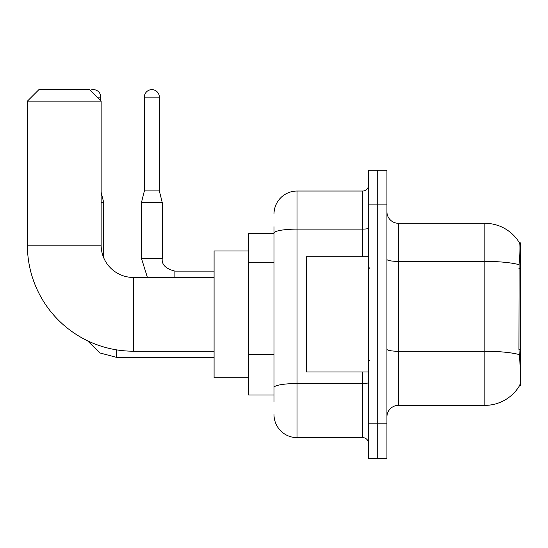 <?xml version="1.0" encoding="UTF-8"?>
<svg xmlns="http://www.w3.org/2000/svg" width="548" height="548" viewBox="0 0 548 548"><rect width="100%" height="100%" fill="white"/><g stroke="black" fill="none" stroke-linecap="round" stroke-linejoin="round"><path stroke-width="0.82" d="M520.6 349.261L518.929 349.261L519.668 359.276C520.833 373.709 520.833 382.429 519.668 385.436L519.47 385.778L520.6 385.778L520.6 242.887L519.552 243.031A40.333 40.333 0 0 0 484.877 223.296A40.333 40.333 0 0 1 519.47 242.887A40.333 40.333 0 0 0 484.877 223.296L398.451 223.296A11.522 11.522 0 0 1 386.929 211.775A11.522 11.522 0 0 0 398.451 223.296L398.451 405.369A11.522 11.522 0 0 0 386.929 416.891M274 255.32L274 226.756L274 233.667L248.648 233.667L248.648 394.998L274 394.998M519.668 385.436A40.333 40.333 0 0 1 484.877 405.369L398.451 405.369M377.709 423.803L377.709 458.375L386.929 458.375L386.929 423.803L377.709 423.803L377.709 458.375L368.489 458.375L368.489 423.803L377.709 423.803L377.709 204.863L377.709 423.803M368.489 423.803L368.489 170.291L377.709 170.291L377.709 204.863L377.709 170.291L386.929 170.291L386.929 423.803M518.929 349.261L519.093 264.684C520.093 252.149 520.244 244.935 519.552 243.031A40.333 40.333 0 0 0 484.877 223.296L484.877 261.389L398.451 261.389A11.522 2 0 0 1 386.929 259.389M274 401.91L274 226.756M274 214.076A23.043 23.043 0 0 1 297.043 191.033L297.043 437.633L362.728 437.633L362.728 371.948M297.043 191.033L362.728 191.033A5.761 5.761 0 0 0 368.489 185.272M274 391.539L274 361.338M368.489 443.394A5.761 5.761 0 0 0 362.728 437.633M297.043 437.633A23.043 23.043 0 0 1 274 414.583M368.489 256.717L306.264 256.717L306.264 371.948L368.489 371.948M214.076 351.206L133.417 351.206A106.017 106.017 0 0 1 27.4 245.189L27.4 101.147L38.922 89.625L89.625 89.625L101.147 101.147L27.4 101.147M133.417 351.206L133.417 277.459A32.264 32.264 0 0 1 101.147 245.189L101.147 101.147M248.648 250.957L214.076 250.957L214.076 377.709L248.648 377.709M90.269 90.269A7.487 7.487 0 0 1 100.805 97.119L100.805 100.805M103.682 257.731L103.682 202.438L101.147 202.438M159.345 190.916L144.364 190.916L144.364 97.119A7.487 7.487 0 0 1 151.851 89.625A7.487 7.487 0 0 1 159.345 97.119L159.345 190.916L162.222 202.438L162.222 258.444C161.523 264.588 165.749 268.815 174.901 271.116L174.901 277.459M214.076 271.116L174.901 271.116C165.749 268.815 161.523 264.588 162.222 258.444L141.5 258.444L141.48 202.438L162.222 202.438M520.6 268.595L518.929 268.595M274 262.239L248.648 262.239M274 354.419L248.648 354.419M484.877 405.369L484.877 261.389A40.333 7.001 180 0 1 519.093 264.684M519.216 354.597A40.333 7.001 180 0 0 484.877 351.268L398.451 351.268A11.522 2 0 0 1 386.929 349.268M386.929 204.863L368.489 204.863M368.489 382.531A5.761 1 0 0 1 362.728 383.531L297.043 383.531A23.043 4 180 0 0 274 387.539M274 233.126A23.043 4 180 0 1 297.043 229.119L362.728 229.119L362.728 191.033M362.728 256.717L362.728 229.119A5.761 1 0 0 0 368.489 228.119M27.4 245.189L101.147 245.189M214.076 357.317L116.361 357.317L99.811 352.926L87.502 340.746L99.811 352.926L116.361 357.317L116.361 349.823M97.119 97.119L100.805 97.119M144.364 97.119L159.345 97.119M369.647 268.239L368.489 267.088M369.647 360.426L368.489 361.577M214.076 277.459L133.417 277.459M101.147 192.3L103.682 202.438M141.48 258.444L147.419 277.459M162.222 258.444C161.523 264.588 165.749 268.815 174.901 271.116M144.364 190.916L141.48 202.438"/></g></svg>
